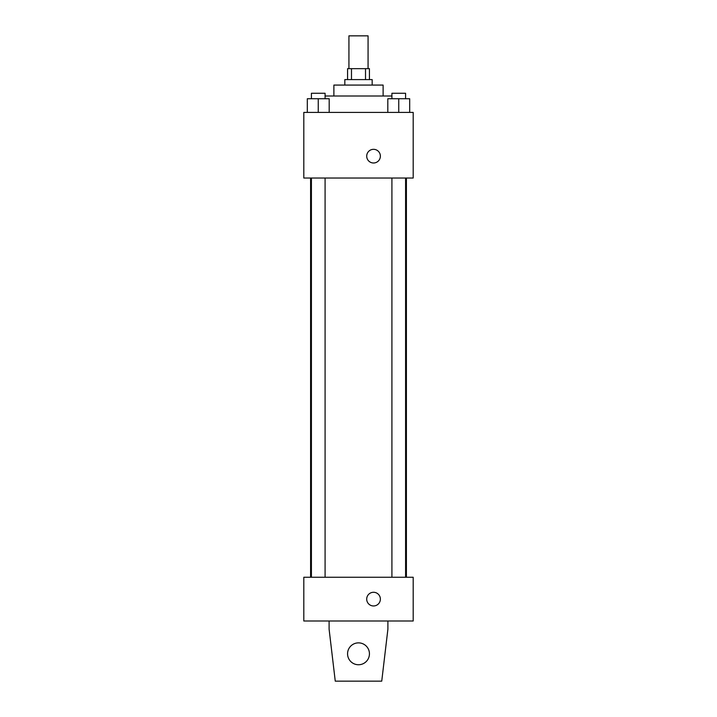 <?xml version="1.0" encoding="UTF-8"?>
<svg xmlns="http://www.w3.org/2000/svg" width="717" height="717" viewBox="0 0 717 717"><rect width="100%" height="100%" fill="white"/><g stroke="black" fill="none" stroke-linecap="round" stroke-linejoin="round"><path stroke-width="1.08" d="M368.072 68.662L368.072 35.85L348.928 35.85L348.928 68.662M351.482 79.596L351.482 68.662L347.566 68.662L347.566 79.596M351.482 68.662L369.434 68.662L369.434 79.596M365.518 79.596L365.518 68.662M344.832 85.072L344.832 79.596L372.168 79.596L372.168 85.072M333.889 96.006L333.889 85.072L383.111 85.072L383.111 96.006M325.088 96.006L391.912 96.006M303.811 112.408L413.189 112.408L413.189 178.031L303.811 178.031L303.811 112.408M373.539 162.992A6.838 6.838 0 0 1 367.624 152.739A6.838 6.838 0 0 1 379.463 152.739A6.838 6.838 0 0 1 373.539 162.992M303.811 577.248L413.189 577.248L413.189 620.994L303.811 620.994L303.811 577.248M366.701 599.116A6.838 6.838 0 0 1 376.963 593.201A6.838 6.838 0 0 1 376.963 605.04A6.838 6.838 0 0 1 366.701 599.116M387.897 620.994L387.897 629.194L381.74 681.15L335.26 681.15L329.103 629.194L329.103 620.994M347.566 653.805A10.934 10.934 0 0 1 363.967 644.332A10.934 10.934 0 0 1 363.967 663.279A10.934 10.934 0 0 1 347.566 653.805M387.816 112.408L387.816 98.74L409.685 98.74L409.685 112.408L409.685 98.74M398.751 112.408L398.751 98.74M405.589 98.74L405.589 93.273L391.912 93.273L391.912 98.74M307.315 112.408L307.315 98.74L329.184 98.74L329.184 112.408L329.184 98.74M318.249 112.408L318.249 98.74M325.088 98.74L325.088 93.273L311.411 93.273L311.411 98.74M406.405 577.248L406.405 178.031M310.595 577.248L310.595 178.031M391.912 178.031L391.912 577.248M405.589 178.031L405.589 577.248M325.088 577.248L325.088 178.031M311.411 577.248L311.411 178.031"/></g></svg>
